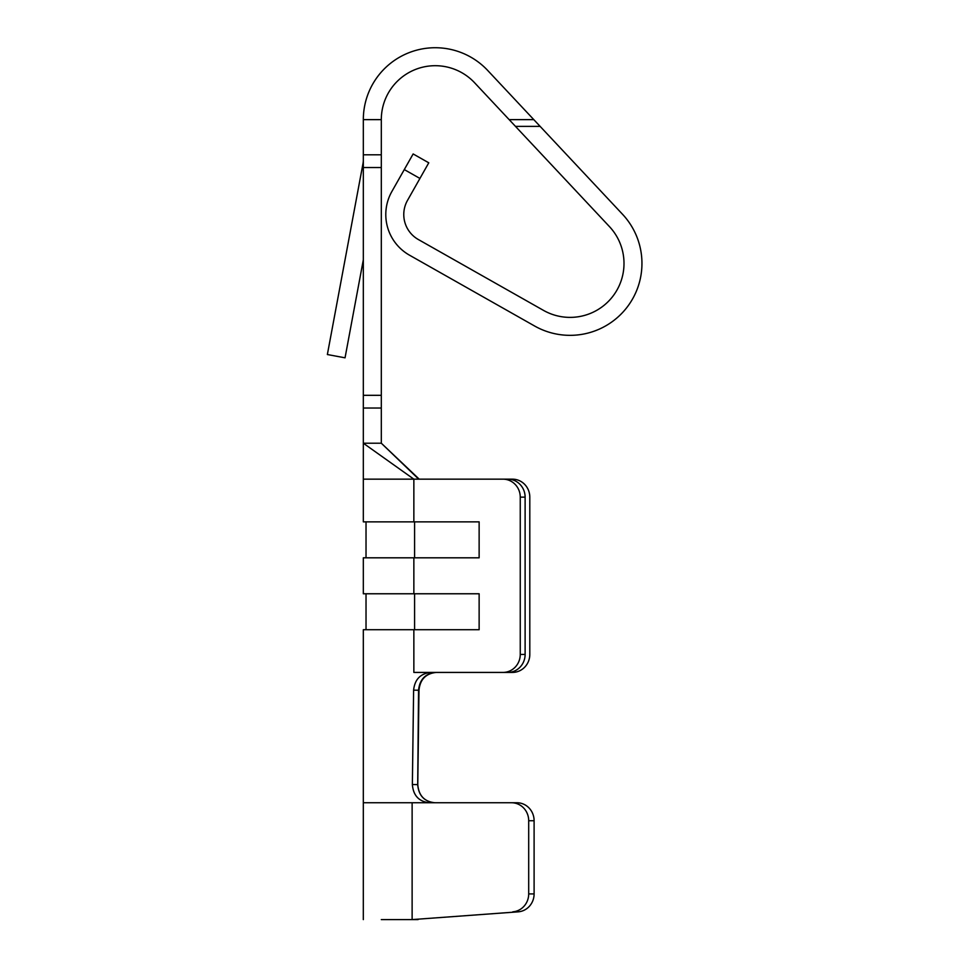 <?xml version="1.0" encoding="UTF-8"?>
<svg xmlns="http://www.w3.org/2000/svg" width="968" height="968" viewBox="0 0 968 968"><rect width="100%" height="100%" fill="white"/><g stroke="black" fill="none" stroke-linecap="round" stroke-linejoin="round"><path stroke-width="1.45" d="M418.164 919.552A17.981 17.146 90 0 1 417.535 919.588L412.126 919.588A17.981 17.146 -90 0 0 412.755 919.552L518.219 911.832A17.981 17.146 90 0 0 534.106 893.912L534.106 820.731A17.981 17.146 90 0 0 516.96 802.75L434.898 802.75C424.395 801.661 418.684 795.599 417.777 784.552L418.987 690.172C420.112 679.379 425.908 673.462 436.362 672.421L512.447 672.421A17.981 17.351 -90 0 0 529.798 654.441L529.798 497.141A17.981 17.351 -90 0 0 512.447 479.16L419.217 479.16L381.307 443.211L363.327 443.211L413.856 479.16L363.327 479.16L414.534 479.16M435.866 672.421C425.436 673.45 419.664 679.391 418.551 690.232L413.614 690.16C414.74 679.379 420.511 673.462 430.941 672.421L414.534 672.421M516.96 802.75L429.489 802.75C418.987 801.661 413.276 795.599 412.368 784.54L417.704 784.612L418.551 690.232M417.704 784.612C418.624 795.611 424.335 801.649 434.826 802.75M502.949 672.421L507.813 672.421A17.981 17.303 -90 0 0 525.116 654.441L525.116 497.141A17.981 17.303 -90 0 0 507.813 479.16L502.949 479.16A17.981 17.303 90 0 1 520.252 497.141L520.252 654.441A17.981 17.303 90 0 1 502.949 672.421L430.941 672.421M534.106 820.731L528.697 820.731A17.981 17.146 -90 0 0 511.552 802.75M416.906 919.6L381.295 919.6M412.126 919.588L412.126 802.75L363.315 802.75L429.489 802.75M479.136 629.72L414.582 629.72L414.582 593.771L479.136 593.771L479.136 629.72L363.327 629.72L363.315 919.6M363.327 160.071A17.981 17.981 0 0 1 363.024 163.374L327.365 354.53L345.044 357.821L363.327 259.787M479.136 593.771L363.327 593.771L363.327 557.81L479.136 557.81L479.136 521.861L363.327 521.861L363.327 395.319L381.307 395.319L381.307 443.211L418.708 479.16M502.949 479.16L413.856 479.16L413.856 521.861M381.307 395.319L381.307 119.633L363.327 119.633A71.91 71.91 0 0 1 487.69 70.446L540.12 126.372L515.472 126.372L509.156 119.633L533.804 119.633M381.307 167.524L363.327 167.524L363.327 119.633M518.219 911.832L412.755 919.552M540.12 126.372L622.521 214.267A71.91 71.91 0 0 1 534.639 326.022L409.476 255.165A46.682 46.682 0 0 1 391.858 191.531L413.142 153.948L428.776 162.805L407.504 200.388A28.713 28.713 0 0 0 418.333 239.519L543.484 310.377A53.93 53.93 0 0 0 609.404 226.56L515.472 126.372M479.136 521.861L414.582 521.861L414.582 557.81L479.136 557.81M512.81 911.832A17.981 17.146 -90 0 0 528.697 893.912L528.697 820.731M413.142 153.948L428.776 162.805M412.368 784.54L413.614 690.16M509.156 119.633L474.574 82.74A53.93 53.93 0 0 0 381.307 119.633M363.327 167.524L363.327 395.319M525.116 654.441L520.252 654.441M525.116 497.141L520.252 497.141M413.856 672.421L413.856 629.72M413.856 593.771L413.856 557.81M381.307 154.807L363.327 154.807M363.327 408.024L381.307 408.024M534.106 893.912L528.697 893.912M404.285 169.582L419.918 178.439M366.025 557.81L366.025 521.861M366.025 629.72L366.025 593.771"/></g></svg>
